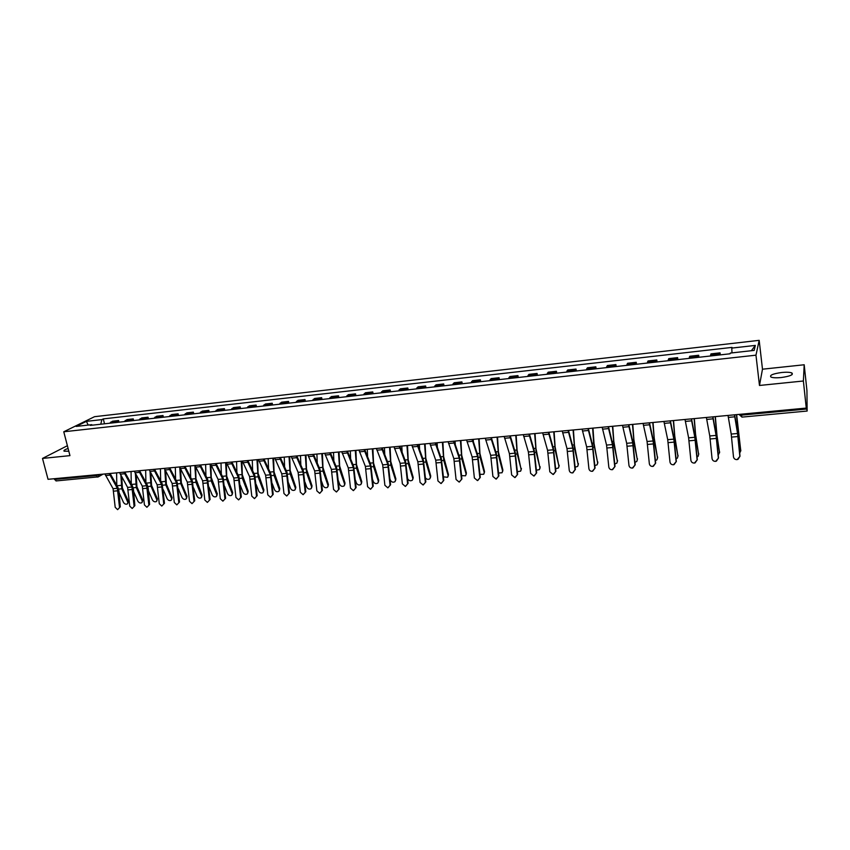 <?xml version="1.0" encoding="UTF-8"?>
<svg xmlns="http://www.w3.org/2000/svg" width="850" height="850" viewBox="0 0 850 850"><rect width="100%" height="100%" fill="white"/><g stroke="black" fill="none" stroke-linecap="round" stroke-linejoin="round"><path stroke-width="1.27" d="M68.085 448.439C64.642 449.692 63.325 450.617 64.122 451.212L68.808 451.191M781.107 377.559C790.128 376.263 793.709 374.723 791.849 372.948C789.862 372.183 786.484 372.034 781.724 372.491C772.778 373.766 769.218 375.296 771.046 377.092C772.99 377.836 776.337 377.995 781.107 377.559M803.378 381.002L804.196 364.767L762.482 369.197L759.178 340.34L94.531 416.691L63.771 431.779L755.969 355.172L759.475 385.464L803.378 381.002L806.268 408.085L48.036 479.304L42.5 458.426L69.955 455.632L63.771 431.779M804.196 364.767L806.937 390.564L807.128 411.049L741.901 417.116L741.476 415.129L806.831 409.009L807.128 411.049M56.334 480.834L54.528 479.453L96.146 475.554L99.631 474.449M54.326 478.709L54.528 479.453M67.384 445.708L42.5 458.426M806.831 409.009L806.384 404.855L806.268 408.085M719.61 354.96L720.046 352.856L710.982 353.876L710.494 355.98M720.29 354.886L720.046 352.856M698.148 357.361L698.689 355.257L689.743 356.267L689.159 358.371M698.944 357.276L698.689 355.257M676.972 359.731L677.609 357.627L668.769 358.626L668.089 360.729M677.875 359.635L677.609 357.627M656.051 362.079L656.784 359.975L648.051 360.953L647.275 363.056M657.061 361.962L656.784 359.975M635.386 364.384L636.225 362.291L627.597 363.258L626.716 365.351M636.501 364.257L636.225 362.291M614.975 366.669L615.91 364.576L607.389 365.532L606.422 367.625M616.186 366.531L615.91 364.576M594.819 368.932L595.839 366.828L587.424 367.774L586.362 369.877M596.126 368.783L595.839 366.828M574.908 371.152L576.013 369.059L567.694 369.994L566.546 372.087M576.311 370.993L576.013 369.059M555.231 373.362L556.431 371.269L548.207 372.194L546.975 374.276M556.729 373.192L556.431 371.269M535.787 375.53L537.072 373.447L528.955 374.361L527.638 376.444M537.381 375.36L537.072 373.447M516.587 377.687L517.947 375.594L509.926 376.497L508.534 378.579M518.266 377.496L517.947 375.594M497.611 379.801L499.056 377.719L491.119 378.611L489.642 380.694M499.375 379.61L499.056 377.719M478.848 381.905L480.377 379.822L472.536 380.704L470.985 382.787M480.696 381.703L480.377 379.822M460.317 383.977L461.922 381.905L454.176 382.776L452.54 384.848M462.251 383.764L461.922 381.905M442 386.027L443.679 383.956L436.018 384.816L434.308 386.888M444.008 385.804L443.679 383.956M423.895 388.057L425.638 385.985L418.072 386.835L416.298 388.907M425.978 387.823L425.638 385.985M405.992 390.054L407.809 387.993L400.329 388.832L398.48 390.904M408.159 389.821L407.809 387.993M388.301 392.041L390.192 389.969L382.797 390.809L380.874 392.87M390.533 391.786L390.192 389.969M370.812 393.996L372.767 391.935L365.457 392.753L363.471 394.814M373.118 393.741L372.767 391.935M353.515 395.93L355.534 393.869L348.309 394.687L346.258 396.748M355.895 395.664L355.534 393.869M336.419 397.842L338.502 395.792L331.351 396.589L329.237 398.65M338.863 397.577L338.502 395.792M319.504 399.734L321.661 397.683L314.585 398.48L312.407 400.531M322.022 399.457L321.661 397.683M302.791 401.614L305.001 399.553L298.01 400.339L295.768 402.39M305.362 401.317L305.001 399.553M286.248 403.463L288.522 401.413L281.605 402.188L279.31 404.239M288.894 403.166L288.522 401.413M269.896 405.291L272.234 403.24L265.391 404.016L263.033 406.056M272.606 404.983L272.234 403.24M253.725 407.097L256.116 405.057L249.347 405.822L246.936 407.862M256.488 406.789L256.116 405.057M237.724 408.892L240.167 406.853L233.474 407.607L231.009 409.647M240.55 408.574L240.167 406.853M221.903 410.667L224.4 408.627L217.781 409.371L215.262 411.411M224.782 410.337L224.4 408.627M206.252 412.409L208.803 410.38L202.247 411.124L199.676 413.153M209.185 412.08L208.803 410.38M190.761 414.152L193.364 412.123L186.883 412.845L184.259 414.874M193.758 413.812L193.364 412.123M175.44 415.862L178.096 413.833L171.679 414.556L169.012 416.585M178.489 415.522L178.096 413.833M160.289 417.562L162.988 415.533L156.644 416.256L153.914 418.274M163.381 417.212L162.988 415.533M145.286 419.241L148.038 417.223L141.759 417.924L138.986 419.942M148.442 418.88L148.038 417.223M130.443 420.899L133.238 418.88L127.022 419.581L124.206 421.6M133.641 420.538L133.238 418.88M115.759 422.546L118.596 420.527L112.455 421.228L109.586 423.236M119.011 422.174L118.596 420.527M731.988 352.888L731.786 348.086L755.321 345.419L754.194 350.402L730.256 353.079L730.044 353.791L90.302 425.393L91.747 424.671L76.118 426.424L86.424 421.356L101.894 419.603L100.757 424.224M731.786 348.086L731.999 347.406L103.296 418.901L101.894 419.603M759.178 340.34L755.969 355.172M762.482 369.197L759.475 385.464M104.518 423.799L103.296 418.901M92.321 425.17L91.747 424.671M755.321 345.419L751.368 350.71M88.156 425.074L86.424 421.356M728.025 415.438L731.202 434.063L733.476 456.822C733.879 458.756 735.112 459.68 737.152 459.606L739.999 456.237L737.97 459.382M734.453 414.832L737.566 433.5L739.84 456.301M734.634 414.811L737.588 432.416L739.999 456.237M736.631 414.619L740.786 450.936M739.713 453.263L740.828 450.107M736.472 414.641L738.278 434.499L740.775 451.031M706.382 417.467L709.771 435.965L712.045 458.564C712.449 460.487 713.66 461.412 715.668 461.348L718.516 457.991L716.359 461.168M712.736 416.872L716.061 435.402L718.335 458.054M712.948 416.851L716.104 434.318L718.516 457.991M685.015 419.475L688.617 437.835L690.88 460.296C691.273 462.198 692.474 463.123 694.461 463.059L697.298 459.733L695.056 462.91M691.284 418.88L694.822 437.283L697.096 459.786M691.528 418.859L694.896 436.199L697.298 459.733M715.349 416.627L716.996 435.476L719.578 452.816M718.25 455.186L719.642 451.871M715.158 416.638L716.933 436.379L719.578 452.795M694.322 418.604L695.566 434.254L698.647 454.633M697.053 457.056L698.137 456.28L698.732 453.624M694.11 418.614L695.842 438.239L698.636 454.538M663.914 421.451L667.718 439.673L669.981 462.007C670.374 463.898 671.543 464.812 673.508 464.748L676.356 461.444L674.05 464.621M670.108 420.877L673.848 439.131L676.111 461.507M670.374 420.846L673.944 438.058L676.356 461.444M643.067 423.417L647.073 441.501L649.336 463.686C649.719 465.566 650.877 466.48 652.811 466.416L655.658 463.133L653.31 466.31M649.188 422.832L653.129 440.969L655.393 463.197M649.496 422.811L653.246 439.896L655.658 463.133M622.487 425.34L626.684 443.307L628.947 465.354C629.319 467.213 630.466 468.127 632.379 468.074L635.216 464.801L632.836 467.978M628.532 424.777L632.676 442.776L634.929 464.865M628.862 424.745L632.804 441.703L635.216 464.801M673.551 420.548L674.762 436.114L677.971 456.429M676.111 458.862L677.45 458.022L678.066 455.345M673.317 420.569L675.017 440.077L677.949 456.259M653.044 422.471L654.202 437.952L657.549 458.192M655.424 460.626L657.008 459.744L657.656 457.045M652.779 422.503L654.447 441.883L657.518 457.959M632.782 424.384L633.898 439.758L637.362 459.935M634.982 462.336L636.82 461.444L637.489 458.734M632.485 424.405L634.132 443.679L637.33 459.638M602.161 427.252L606.549 445.081L608.802 467.001C609.174 468.849 610.3 469.752 612.191 469.699L615.028 466.448L612.616 469.614M608.133 426.689L612.457 444.561L614.709 466.522M608.494 426.658L612.606 443.498L615.028 466.448M612.765 426.254L613.838 441.554L617.429 461.656M614.794 463.994L616.866 463.123L617.567 460.392M612.446 426.286L614.061 445.442L617.387 461.295M582.08 429.144L586.649 446.845L588.901 468.626C589.273 470.464 590.389 471.357 592.237 471.314L595.074 468.074L592.652 471.229M587.977 428.591L592.492 446.324L594.745 468.148M588.359 428.549L592.662 445.262L595.074 468.074M592.992 428.272L594.023 443.317L597.72 463.356M594.851 465.609L597.157 464.78L597.879 462.039M595.043 427.922L592.641 428.145L593.672 443.158L597.678 462.931M562.254 431.003L566.992 448.577L569.234 470.231C569.606 472.058 570.701 472.951 572.539 472.908L575.014 469.763L572.932 472.823M568.076 430.461L572.762 448.067L575.014 469.763M568.48 430.419L572.953 447.015L575.376 469.689M573.463 430.249L574.441 445.071L578.255 465.035M575.142 467.181L577.681 466.406L578.425 463.664M573.091 430.196L574.632 448.917L578.202 464.557M542.651 432.841L547.57 450.298L549.812 471.814L553.074 474.481L555.9 471.283L553.456 474.396M548.409 432.299L553.276 449.788L555.518 471.357M548.845 432.257L553.477 448.747L555.9 471.283M554.147 432.076L555.093 446.792L559.013 466.692M555.656 468.711L558.439 468.021L559.204 465.269M553.764 432.108L555.263 450.617L558.96 466.161M523.292 434.658L528.381 451.987L530.612 473.386L533.832 476.032L536.658 472.844L534.172 475.968M528.976 434.127L534.013 451.499L536.254 472.929M529.433 434.084L534.236 450.447L536.658 472.844M535.064 433.776L535.967 448.502L540.005 468.318M536.414 470.188L539.421 469.614L540.207 466.852M534.661 433.893L536.138 452.306L539.941 467.734M504.167 436.454L509.416 453.666L511.647 474.938L514.824 477.572L517.639 474.406L515.132 477.509M509.777 435.933L514.983 453.178L517.214 474.481M510.266 435.891L515.227 452.136L517.639 474.406M516.184 435.338L517.076 450.192L521.209 469.933M517.384 471.633L520.625 471.187L521.422 468.414M515.769 435.561L517.225 453.974L521.146 469.306M485.254 438.239L490.673 455.324L492.904 476.467L496.039 479.081L498.854 475.936L496.315 479.039M490.811 437.707L496.177 454.835L498.408 476.011M491.321 437.665L496.432 453.804L498.854 475.936M497.547 437.081L498.397 451.86L502.871 469.965L502.626 471.527M498.589 473.014L502.053 472.749L502.871 469.965M494.732 437.346L497.08 437.123L498.536 455.621L502.562 470.847M491.64 437.633L491.714 438.993M466.576 439.992L472.143 456.96L474.374 477.976L477.466 480.59L480.282 477.456L477.721 480.537M472.069 439.471L477.583 456.482L479.814 477.53M472.6 439.418L477.859 455.451L480.282 477.456M479.124 438.812L479.942 453.507L484.521 471.495L484.266 473.099M479.995 474.353L483.692 474.279L484.521 471.495M478.656 438.855L480.069 457.247L484.203 472.377M473.259 439.365L473.397 441.936M448.12 441.724L453.836 458.575L456.057 479.474L459.117 482.067L461.922 478.954L459.351 482.024M453.539 441.214L459.212 458.108L461.433 479.039M454.091 441.161L459.51 457.077L461.922 478.954M460.913 440.523L461.699 455.132L466.384 473.014L466.119 474.651M461.624 475.639L465.545 475.798L466.384 473.014M460.424 440.566L461.805 458.851L466.044 473.886M455.079 441.065L455.281 444.72M429.866 443.434L435.731 460.179L437.952 480.951L440.98 483.533L443.785 480.431L441.192 483.491M435.232 442.935L441.054 459.712L443.275 480.516M435.806 442.882L441.362 458.692L443.785 480.431M442.903 442.212L443.658 456.737L448.449 474.502L448.173 476.181M443.456 476.85L447.599 477.296L448.449 474.502M442.393 442.255L443.753 460.445L448.099 475.373M437.123 442.754L437.357 447.355M411.836 445.134L417.849 461.763L420.059 482.418L423.045 484.978L425.839 481.897L423.247 484.946M417.127 444.635L423.098 461.295L425.319 481.982M417.733 444.582L423.428 460.275L425.839 481.897M425.106 443.881L425.829 458.331L430.727 475.989L430.429 477.689M425.478 477.955C426.859 479.474 428.315 479.74 429.856 478.773L430.727 475.989M424.575 443.934L425.914 462.007L430.355 476.85M419.358 444.422L419.634 449.884M394.007 446.803L400.159 463.324L402.369 483.862L405.322 486.413L408.117 483.353L405.503 486.381M399.245 446.314L405.354 462.868L407.564 483.438M399.861 446.25L405.694 461.848L408.117 483.353M407.511 445.538L408.202 459.903L413.196 477.445L412.888 479.188M407.703 478.794C408.882 480.771 410.422 481.249 412.324 480.239L413.196 477.445M406.959 445.591L408.276 463.569L412.813 478.316M401.806 446.069L402.103 452.296M376.38 448.46L382.67 464.865L384.88 485.286L387.791 487.826L390.586 484.776L387.961 487.804M381.554 447.971L387.812 464.419L390.012 484.872M382.203 447.918L388.163 463.409L390.586 484.776M390.108 447.174L390.766 461.465L395.866 478.89L395.547 480.664M390.076 479.188L390.384 480.176C391.542 482.173 393.072 482.672 394.984 481.684L395.866 478.89M389.544 447.228L390.83 465.099L395.462 479.751M384.444 447.706L384.763 454.612M358.955 450.096L365.383 466.395L367.582 486.699L370.473 489.228L373.246 486.2L370.621 489.207M364.076 449.618L370.462 465.949L372.661 486.285M364.735 449.554L370.834 464.939L373.246 486.2M372.906 448.789L373.533 462.995L378.728 480.324L378.388 482.12M372.651 479.655L373.288 481.599C374.446 483.565 375.955 484.075 377.836 483.119L378.728 480.324M372.321 448.842L373.586 466.618L378.314 481.185M367.285 449.406L367.604 456.854M341.732 451.711L348.288 467.904L350.487 488.091L353.334 490.609L356.108 487.592L353.483 490.588M346.789 451.244L353.313 467.468L355.513 487.688M347.469 451.18L353.696 466.459L356.108 487.592M355.895 450.383L356.49 464.525L361.781 481.737L361.431 483.554M355.438 480.197L356.384 483.002C357.531 484.957 359.029 485.456 360.878 484.532L361.781 481.737M355.289 450.436L356.533 468.127L361.346 482.598M350.317 451.148L350.646 459.011M324.7 453.316L331.383 469.402L333.572 489.473L336.388 491.98L339.161 488.984L336.526 491.959M329.704 452.848L336.345 468.966L338.544 489.069M330.406 452.774L336.749 467.967L339.161 488.984M339.065 451.966L339.639 466.023L345.015 483.14L344.654 484.978M338.417 480.792L339.66 484.394C340.808 486.328 342.284 486.837 344.101 485.924L345.015 483.14M338.449 452.019L339.671 469.604L344.569 483.99M333.529 452.784L333.859 461.093M307.859 454.899L314.67 470.879L316.859 490.843L319.642 493.329L322.405 490.354L319.759 493.319M312.811 454.431L319.579 470.443L321.767 490.439M313.522 454.368L319.993 469.455L322.405 490.354M322.426 453.528L322.968 467.511L328.44 484.521L328.068 486.381M321.598 481.44L323.117 485.775C324.254 487.677 325.72 488.187 327.516 487.305L328.44 484.521M321.789 453.592L322.989 471.081L327.973 485.371M316.922 454.314L317.263 463.123M291.21 456.461L298.127 472.345L300.316 492.192L303.067 494.668L305.83 491.704L303.184 494.658M296.098 456.004L302.993 471.909L305.171 491.799M296.831 455.929L303.418 470.921L305.83 491.704M305.968 455.069L306.478 468.987L312.035 485.892L311.652 487.772M304.969 482.141L306.754 487.135C307.891 489.016 309.347 489.536 311.111 488.676L312.035 485.892M305.32 455.132L306.489 472.526L311.567 486.731M300.496 455.749L300.836 465.088M274.741 458.012L281.775 473.79L283.964 493.531L286.684 495.996L289.436 493.043L286.79 495.975M279.576 457.555L286.578 473.365L288.766 493.138M280.33 457.481L287.024 472.377L289.436 493.043M289.691 456.599L290.179 470.443L295.821 487.241L295.418 489.143M288.522 482.885L290.572 488.484C291.709 490.344 293.144 490.854 294.886 490.025L295.821 487.241M289.021 456.663L290.179 473.971L295.332 488.081M284.251 457.109L284.591 467.001M258.453 459.542L265.604 475.214L267.782 494.849L270.47 497.303L273.211 494.371L270.576 497.293M263.234 459.085L270.353 474.799L272.531 494.466M263.999 459.011L270.81 473.811L273.211 494.371M273.583 458.118L274.051 471.877L279.777 488.58L279.363 490.503M272.255 483.65L274.571 489.812C275.697 491.651 277.121 492.171 278.832 491.364L279.777 488.58M272.903 458.182L274.04 475.384L279.267 489.419M268.186 458.618L268.526 468.871M242.335 461.051L249.602 476.627L251.781 496.156L254.437 498.599L257.178 495.678L254.532 498.589M247.074 460.604L254.309 476.212L256.477 495.773M247.86 460.53L254.777 475.235L257.178 495.678M257.656 459.606L258.092 473.301L263.893 489.908L263.479 491.842M256.179 484.457L258.729 491.13C259.856 492.957 261.258 493.467 262.958 492.681L263.893 489.908M256.966 459.68L258.071 476.797L263.383 490.748M252.291 460.116L252.62 470.688M226.408 462.549L233.782 478.029L235.949 497.452L238.584 499.874L241.315 496.974L238.669 499.864M231.083 462.103L238.436 477.615L240.603 497.069M231.891 462.028L238.914 476.648L241.315 496.974M241.899 461.093L242.303 474.714L248.189 491.215L247.764 493.17M240.274 485.286L243.058 492.437C244.184 494.243 245.576 494.753 247.244 493.988L248.189 491.215M241.188 461.157L242.282 478.189L247.669 492.054M236.566 461.592L236.884 472.462M210.641 464.026L218.131 479.411L220.288 498.727L222.891 501.149L225.611 498.259L222.891 501.149M215.273 463.59L222.721 479.007L224.889 498.355M216.091 463.516L223.221 478.04L225.611 498.259M226.312 462.559L226.695 476.106L232.656 492.511L232.209 494.498M224.538 486.136L227.556 493.723C228.671 495.507 230.053 496.028 231.71 495.284L232.656 492.511M225.579 462.623L226.653 479.559L232.114 493.34M221.011 463.048L221.319 474.204M195.054 465.492L202.64 480.781L204.797 499.991L207.368 502.403L210.088 499.524L207.368 502.403M199.633 465.056L207.188 480.377L209.344 499.619M200.462 464.982L207.687 479.411L210.088 499.524M210.906 464.801L211.246 477.487L217.281 493.797L216.824 495.816M208.972 487.007L212.213 494.998C213.329 496.772 214.699 497.293 216.325 496.559L217.281 493.797M210.141 464.079L211.193 480.919L216.729 494.626M205.626 464.493L205.923 475.894M179.626 466.937L187.308 482.131L189.465 501.245L192.015 503.636L194.724 500.777L192.015 503.636M184.153 466.512L191.813 481.737L193.97 500.873M185.002 466.438L192.334 480.781L194.724 500.777M195.659 467.043L195.957 478.848L202.066 495.072L201.599 497.112M193.587 487.9L197.041 496.262C198.146 498.015 199.506 498.536 201.11 497.824L202.066 495.072M194.873 465.513L195.904 482.269L201.503 495.89M190.4 465.928L190.676 477.562M164.358 468.371L172.146 483.48L174.303 502.488L176.821 504.868L179.52 502.021L176.821 504.868M168.842 467.957L176.609 483.087L178.755 502.116M169.713 467.872L177.129 482.12L179.52 502.021M180.572 469.115L181.347 482.789L187.011 496.326L186.532 498.397M178.351 488.793L182.017 497.516C183.122 499.248 184.471 499.768 186.054 499.067L187.011 496.326M179.764 467.351L180.763 483.608L186.426 497.144M175.323 467.341L175.589 479.188M149.26 469.795L157.144 484.797L159.29 503.71L161.787 506.079L164.475 503.253L161.787 506.079M153.701 469.37L161.553 484.415L163.699 503.349M154.583 469.296L162.095 483.459L164.475 503.253M165.633 471.134L166.387 484.118L172.104 497.569L171.615 499.662M163.285 489.706L167.153 498.748C168.258 500.469 169.596 500.99 171.148 500.31L172.104 497.569M164.826 469.561L165.792 484.925L171.519 498.387M160.416 468.743L160.671 480.792M134.321 471.197L142.301 486.115L144.436 504.921L146.901 507.28L149.6 504.464L146.901 507.28M138.709 470.783L146.657 485.733L148.803 504.571M139.602 470.698L147.209 484.776L148.155 488.123L149.6 504.464M150.854 473.099L151.576 485.424L157.367 498.801L156.857 500.916M148.378 490.631L152.437 499.97C153.542 501.67 154.87 502.191 156.4 501.532L157.367 498.801M150.025 471.559L150.971 486.232L156.761 499.609M145.658 470.135L145.892 482.354M119.542 472.579L127.606 487.411L129.742 506.122L132.186 508.47L134.863 505.665L132.186 508.47M123.887 472.175L131.92 487.029L134.056 505.771M124.791 472.09L132.483 486.083L133.439 489.409L134.863 505.665M136.223 475.001L136.924 486.721L142.768 500.013L142.258 502.159M133.631 491.566L137.881 501.181C138.986 502.871 140.292 503.391 141.812 502.743L142.768 500.013M135.384 473.482L136.298 487.517L142.163 500.831M131.049 471.506L131.272 483.894M104.911 473.96L113.071 488.697L115.196 507.312L117.608 509.649L120.286 506.855L117.608 509.649M109.204 473.556L117.343 488.325L119.468 506.961M110.128 473.471L117.906 487.379L118.873 490.684L120.286 506.855M121.731 476.871L122.411 487.996L128.329 501.224L127.797 503.381M119.032 492.501L123.473 502.382C124.567 504.05 125.864 504.571 127.362 503.944L128.329 501.224M120.891 475.352L121.784 488.793L127.702 502.031M116.599 472.855L116.801 485.414M99.174 474.502L98.313 476.861L97.548 477.073L95.954 474.799M738.788 414.418L741.476 415.129L741.359 414.184M125.258 420.495L131.484 419.804M140.016 418.837L146.306 418.136M154.934 417.169L161.288 416.457M170 415.48L176.428 414.757M185.236 413.769L191.728 413.036M200.632 412.038L207.198 411.304M216.197 410.284L222.827 409.541M231.923 408.521L238.637 407.766M247.828 406.736L254.607 405.981M263.904 404.929L270.757 404.164M280.16 403.112L287.087 402.326M296.597 401.264L303.599 400.478M313.214 399.394L320.301 398.597M330.013 397.513L337.184 396.706M347.013 395.601L354.259 394.793M364.193 393.678L371.524 392.849M381.576 391.723L388.992 390.894M399.16 389.746L406.661 388.907M416.946 387.749L424.533 386.899M434.934 385.73L442.606 384.869M453.135 383.69L460.902 382.819M471.548 381.618L479.4 380.736M490.174 379.525L498.121 378.643M509.033 377.411L517.076 376.507M528.105 375.275L536.244 374.361M547.411 373.108L555.656 372.183M566.95 370.908L575.291 369.973M586.734 368.688L595.17 367.742M606.751 366.446L615.294 365.479M627.024 364.172L635.673 363.194M647.541 361.866L656.296 360.878M668.312 359.529L677.174 358.541M689.339 357.17L698.317 356.161M710.643 354.779L719.737 353.759M110.659 422.142L116.811 421.451M574.972 429.813L572.581 430.036M555.146 431.672L552.766 431.896M535.553 433.511L533.184 433.734M516.194 435.328L513.846 435.551M478.178 438.897L475.851 439.121M459.51 440.651L457.183 440.874M441.054 442.382L438.749 442.606M422.822 444.104L420.516 444.316M404.791 445.793L402.507 446.006M386.973 447.461L384.689 447.684M369.357 449.119L367.083 449.331M351.942 450.755L349.679 450.967M334.73 452.37L332.478 452.582M317.709 453.974L315.467 454.187M300.879 455.547L298.637 455.759M284.24 457.119L282.009 457.321M267.782 458.66L265.551 458.873M251.504 460.19L249.284 460.402M235.397 461.699L233.197 461.911M219.481 463.197L217.281 463.399M203.724 464.674L201.535 464.886M188.148 466.14L185.959 466.342M172.731 467.585L170.553 467.797M157.484 469.019L155.306 469.221M142.396 470.433L140.229 470.645M127.468 471.835L125.311 472.037M112.699 473.227L110.543 473.429M741.954 417.021L738.947 414.407M737.566 433.5L731.202 434.063M734.751 416.808L728.322 417.414M737.959 436.539L731.595 437.091M737.237 430.334L737.789 430.281M716.061 435.402L709.771 435.965M713.044 418.837L706.701 419.433M716.465 438.409L710.175 438.961M694.822 437.283L688.617 437.835M691.613 420.835L685.344 421.419M695.236 440.268L689.031 440.81M715.732 432.257L716.433 432.193M695.226 438.292L695.842 438.239M694.492 434.148L695.332 434.074M673.848 439.131L667.718 439.673M670.448 422.811L664.264 423.385M674.273 442.106L668.143 442.638M653.129 440.969L647.073 441.501M649.549 424.766L643.439 425.329M653.576 443.913L647.519 444.444M632.676 442.776L626.684 443.307M628.915 426.689L622.88 427.252M633.122 445.708L627.141 446.229M674.294 440.141L675.017 440.077M673.519 436.029L674.507 435.933M653.607 441.957L654.447 441.883M652.8 437.877L653.926 437.771M633.186 443.753L634.132 443.679M632.336 439.705L633.59 439.588M612.457 444.561L606.549 445.081M608.526 428.591L602.565 429.144M612.924 447.472L607.017 447.993M613.009 445.538L614.061 445.442M612.117 441.511L613.509 441.384M592.492 446.324L586.649 446.845M588.391 430.472L582.494 431.024M592.971 449.214L587.127 449.724M593.077 447.291L594.224 447.185M592.153 443.296L593.672 443.158M572.762 448.067L566.992 448.577M568.491 432.331L562.679 432.873M573.251 450.946L567.481 451.446M573.378 449.023L574.632 448.917M572.422 445.049L574.069 444.911M553.276 449.788L547.57 450.298M548.845 434.159L543.097 434.701M553.775 452.646L548.069 453.146M553.924 450.734L555.263 450.617M552.925 446.792L554.699 446.632M534.013 451.499L528.381 451.987M529.423 435.976L523.749 436.507M534.523 454.336L528.891 454.824M534.692 452.434L536.138 452.306M533.673 448.513L535.553 448.343M514.983 453.178L509.416 453.666M510.244 437.761L504.624 438.292M515.504 455.993L509.936 456.482M515.684 454.102L517.225 453.974M514.633 450.213L516.641 450.033M496.177 454.835L490.673 455.324M491.289 439.535L485.743 440.056M496.708 457.64L491.204 458.118M496.91 455.759L498.536 455.621M495.826 451.892L497.941 451.701M477.583 456.482L472.143 456.96M472.547 441.288L467.075 441.798M478.125 459.266L472.696 459.744M478.348 457.396L480.069 457.247M477.233 453.56L479.464 453.358M459.212 458.108L453.836 458.575M454.038 443.009L448.619 443.519M459.765 460.87L454.389 461.337M460.009 459.011L461.805 458.851M458.862 455.196L461.199 454.984M441.054 459.712L435.731 460.179M435.742 444.72L430.387 445.219M441.618 462.464L436.305 462.921M441.873 460.604L443.753 460.445M440.704 456.822L443.137 456.599M423.098 461.295L417.849 461.763M417.658 446.409L412.356 446.898M423.672 464.026L418.423 464.493M423.948 462.188L425.914 462.007M422.748 458.426L425.287 458.192M405.354 462.868L400.159 463.324M399.776 448.078L394.549 448.566M405.939 465.577L400.743 466.034M406.226 463.749L408.276 463.569M405.004 460.009L407.639 459.776M387.812 464.419L382.67 464.865M382.107 449.724L376.933 450.203M388.397 467.118L383.265 467.564M388.705 465.29L390.83 465.099M387.462 461.571L390.192 461.327M370.462 465.949L365.383 466.395M364.629 451.361L359.518 451.828M371.057 468.637L365.989 469.072M371.386 466.809L373.586 466.618M370.111 463.123L372.938 462.868M353.313 467.468L348.288 467.904M347.363 452.965L342.306 453.443M353.919 470.135L348.904 470.571M354.259 468.318L356.533 468.127M352.952 464.652L355.884 464.397M336.345 468.966L331.383 469.402M330.278 454.559L325.284 455.026M336.961 471.612L331.999 472.047M337.322 469.816L339.671 469.604M335.994 466.172L339.012 465.896M319.579 470.443L314.67 470.879M313.395 456.142L308.454 456.599M320.206 473.078L315.297 473.514M320.578 471.293L322.989 471.081M319.217 467.67L322.331 467.394M302.993 471.909L298.127 472.345M296.692 457.693L291.805 458.15M303.62 474.534L298.764 474.959M304.002 472.749L306.489 472.526M302.632 469.147L305.819 468.86M286.578 473.365L281.775 473.79M280.181 459.234L275.347 459.691M287.226 475.968L282.423 476.382M287.629 474.194L290.179 473.971M286.227 470.613L289.499 470.326M270.353 474.799L265.604 475.214M263.851 460.764L259.069 461.21M271.001 477.381L266.262 477.796M271.416 475.618L274.04 475.384M270.002 472.069L273.36 471.761M254.309 476.212L249.602 476.627M247.69 462.272L242.962 462.708M254.968 478.784L250.272 479.198M255.393 477.031L258.071 476.797M253.948 473.493L257.391 473.195M238.436 477.615L233.782 478.029M231.721 463.76L227.035 464.196M239.094 480.176L234.451 480.579M239.53 478.422L242.282 478.189M238.074 474.916L241.591 474.598M222.721 479.007L218.131 479.411M215.911 465.237L211.289 465.672M223.391 481.546L218.801 481.95M223.847 479.804L226.653 479.559M222.371 476.319L225.962 476M207.188 480.377L202.64 480.781M200.281 466.692L195.702 467.128M207.867 482.906L203.32 483.31M208.335 481.174L211.193 480.919M206.826 477.711L210.492 477.381M191.813 481.737L187.308 482.131M184.811 468.138L180.285 468.562M192.504 484.256L187.999 484.649M192.982 482.524L195.904 482.269M191.462 479.081L195.192 478.741M176.609 483.087L172.146 483.48M169.511 469.572L165.028 469.986M177.299 485.584L172.837 485.977M177.788 483.862L180.763 483.608M176.248 480.441L180.062 480.101M161.553 484.415L157.144 484.797M154.371 470.985L149.94 471.399M162.254 486.901L157.845 487.284M162.754 485.191L165.792 484.925M161.192 481.78L165.081 481.44M146.657 485.733L142.301 486.115M139.389 472.377L135.001 472.791M147.369 488.197L143.002 488.58M147.879 486.498L150.971 486.232M146.306 483.108L150.248 482.757M131.92 487.029L127.606 487.411M124.567 473.758L120.233 474.162M132.632 489.494L128.318 489.866M133.153 487.794L136.298 487.517M131.569 484.426L135.575 484.075M117.343 488.325L113.071 488.697M109.905 475.129L105.602 475.533M118.054 490.769L113.783 491.141M118.586 489.079L121.784 488.793M116.981 485.733L121.061 485.371M791.849 372.948L792.041 374.659M718.367 416.341L720.906 416.096M696.756 418.37L699.263 418.136M675.399 420.378L677.886 420.144M654.319 422.354L656.784 422.121M633.505 424.309L635.949 424.086M612.946 426.243L615.368 426.009M103.052 474.13L98.685 476.648M55.983 480.941L98.313 476.861"/></g></svg>
